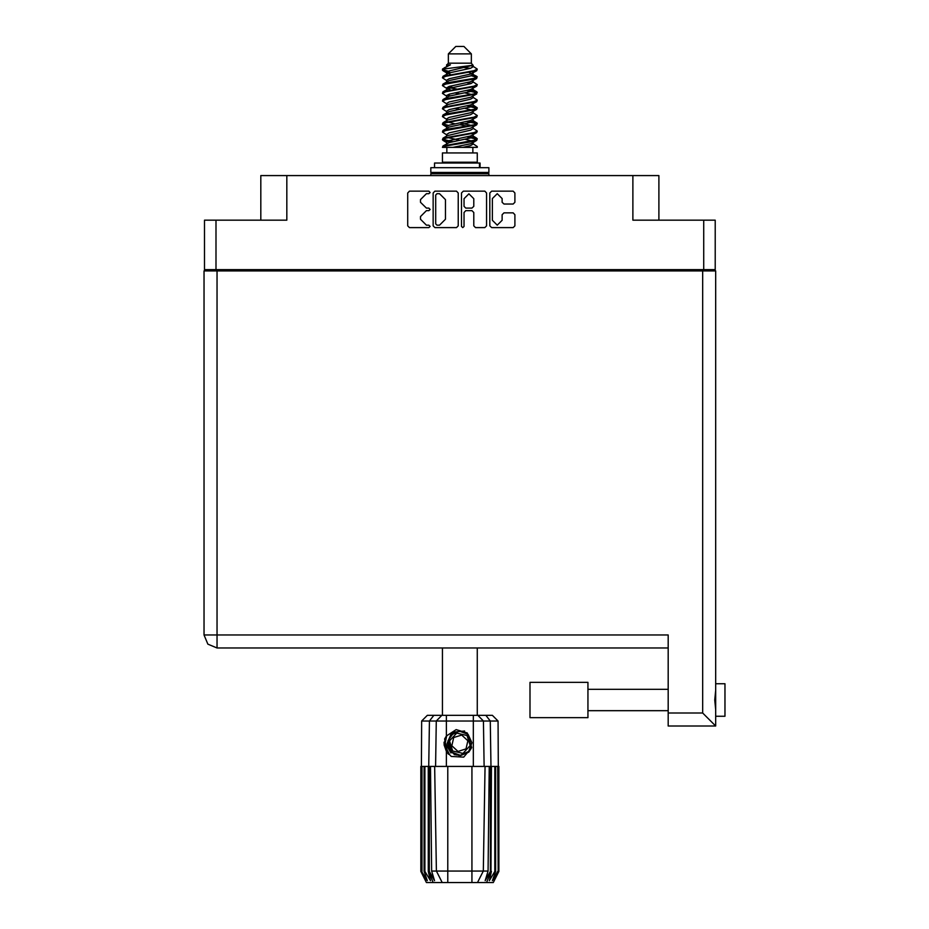 <?xml version="1.0" encoding="UTF-8"?>
<svg xmlns="http://www.w3.org/2000/svg" width="929" height="929" viewBox="0 0 929 929"><rect width="100%" height="100%" fill="white"/><g stroke="black" fill="none" stroke-linecap="round" stroke-linejoin="round"><path stroke-width="1.39" d="M703.729 220.208L715.249 220.208L715.249 269.619L703.729 269.619L703.729 220.208L632.87 220.208L632.87 175.627L658.87 175.627L658.87 220.208M260.84 220.208L260.84 175.627L286.84 175.627L286.84 220.208L215.981 220.208L215.981 269.619L204.461 269.619L204.461 220.208L215.981 220.208M715.713 683.721L725.003 683.721L725.003 716.224L715.713 716.224L725.003 716.224M715.713 699.967L715.713 725.967L702.707 712.973L702.707 270.92L715.713 270.92L715.713 699.967M203.997 634.96L207.806 644.157L217.003 647.966L207.806 644.157L203.997 634.96L207.806 644.157L217.003 647.966L668.16 647.966L217.003 647.966L217.003 634.96L203.997 634.96L203.997 270.92L702.707 270.92M715.713 725.967L668.16 725.967L668.16 634.96L217.003 634.96L217.003 270.92M587.918 682.327L529.971 682.327L529.971 717.618L587.918 717.618L587.918 682.327L529.971 682.327M587.918 717.618L541.119 717.618M448.335 53.882L471.375 53.882L463.943 46.45L455.767 46.45L448.335 53.882L448.335 63.172L446.675 65.135M471.375 53.882L471.375 63.172L448.335 63.172M442.506 147.397L445.804 145.946L473.906 141.313L476.705 140.36L477.227 138.793L473.906 140.337L443.005 145.934L442.494 147.397L452.98 147.397L470.515 143.728L472.373 142.961L472.652 141.58M444.155 69.013L442.518 69.013L442.494 70.105L444.155 69.013L472.849 65.285L471.375 63.172M477.227 152.971L442.494 152.971L442.494 162.261L477.227 162.261L477.227 152.971M477.227 146.527L477.227 147.397L476.159 147.397L477.227 146.527L473.035 143.728M429.349 766.46L447.778 766.46L447.778 871.007L488.097 871.007L489.223 766.46L485.101 766.46L483.277 871.007L477.506 882.55L426.423 882.55L420.849 871.402L425.703 880.692L421.58 871.402L427.294 880.692L424.088 871.402L424.867 871.402L430.429 880.692L428.246 871.402L429.349 871.402L429.349 766.46L420.849 766.46L420.86 871.402L421.65 721.055L446.384 721.055L446.384 736.047L456.162 729.579L467.275 733.027L471.688 747.648L463.71 757.158L451.239 756.461L446.384 751.456L448.498 754.197M471.932 882.55L471.932 766.46L485.101 766.46M491.464 766.46L490.965 871.402L491.464 766.46L494.843 766.46L494.843 871.402L495.633 871.402L495.633 766.46L494.843 766.46M495.633 766.46L498.861 766.46L498.861 871.402L493.287 882.55L477.506 882.55L480.769 876.024M497.735 766.46L498.141 871.402L494.019 880.692L498.85 871.402L498.072 721.055L446.384 721.055L446.384 715.388L492.393 715.388L498.072 721.055M421.65 721.055L427.317 715.388L446.384 715.388M430.487 766.46L431.613 871.007L447.778 871.007L447.778 882.55M485.809 715.388L490.338 721.055L490.965 766.46L490.361 766.46L490.361 871.402L490.965 871.402L486.529 882.55M480.061 167.65L480.061 163.005L434.505 163.005L434.505 167.65M488.828 167.65L430.882 167.65L430.882 172.469L488.828 172.469L488.828 167.65M487.528 172.469L488.828 173.769L430.882 173.769L430.882 175.627M454.13 753.895L451.645 752.118L447.778 743.723L451.645 752.118L460.331 755.323L468.727 751.456L471.932 742.77L468.065 734.374L471.932 742.77L468.727 751.456L460.331 755.323L451.645 752.118L447.778 743.723L450.983 735.036L459.39 731.169L468.065 734.374L471.932 742.77L468.727 751.456L460.331 755.323L451.645 752.118L457.207 755.045L454.211 754.545M477.227 76.875L473.906 78.431L445.804 83.076L443.005 84.016L442.494 85.584L445.804 84.04L476.705 78.442L476.705 76.283L469.296 72.567M477.227 92.354L473.906 93.91L445.804 98.555L443.005 99.496L442.494 101.064L445.804 99.519L476.705 93.922L476.705 91.762L472.037 88.975M477.227 107.834L473.906 109.39L445.804 114.023L443.005 114.975L442.494 116.543L445.804 114.999L476.705 109.401L477.227 107.834L473.035 105.035M477.227 123.313L473.906 124.858L445.804 129.503L443.005 130.455L442.494 132.023L445.804 130.478L476.705 124.881L477.227 123.313L473.035 120.515M443.005 76.283L473.906 70.685L477.227 69.141L476.705 70.709L445.804 76.294L442.494 77.85L443.005 76.283L449.195 72.915L470.515 68.27L473.035 66.725L472.037 65.75M443.005 91.762L473.906 86.165L477.227 84.62L476.705 86.188L445.804 91.774L442.494 93.33L443.005 91.762L449.195 88.394L470.515 83.749L473.035 82.205L472.373 81.415M443.005 107.241L473.906 101.644L477.227 100.1L476.705 101.667L445.804 107.253L442.494 108.809L443.005 107.241L447.337 104.629L470.515 99.229L473.035 97.684L473.035 96.128M443.005 122.721L473.906 117.124L477.227 115.579L476.705 117.147L445.804 122.733L442.494 124.277L443.005 122.721L447.337 120.108L470.515 114.708L473.035 113.152L473.035 111.608M443.005 138.189L473.906 132.603L477.227 131.059L476.705 132.615L445.804 138.212L442.494 139.756L443.005 138.189L447.337 135.588L470.515 130.188L473.035 128.632L473.035 127.087M446.675 135.994L446.675 134.438L449.195 132.893L470.515 128.248L476.705 124.881M447.058 121.49L446.675 118.958L449.195 117.414L470.515 112.769L476.705 109.401M447.058 106.011L446.675 103.479L449.195 101.935L470.515 97.29L476.705 93.922M447.058 90.531L446.675 88L449.195 86.455L470.515 81.81L476.705 78.442M450.414 74.425L446.675 72.532L449.195 70.976L472.849 65.285M443.005 145.934L449.195 142.567L470.515 137.922L473.035 136.377L473.035 134.821M443.005 130.455L449.195 127.087L470.515 122.442L473.035 120.898L473.035 119.342M443.005 114.975L449.195 111.608L470.515 106.963L473.035 105.418L473.035 103.862M443.005 99.496L449.195 96.128L470.515 91.483L473.035 89.939L472.373 89.161M443.005 84.016L449.195 80.649L470.515 76.004L473.035 74.459L472.373 73.681M446.675 143.728L446.675 142.183L449.195 140.627L470.515 135.982L476.705 132.615M446.675 128.248L446.675 126.704L449.195 125.148L470.515 120.515L476.705 117.147M446.675 112.769L446.675 111.225L449.195 109.68L470.515 105.035L476.705 101.667M446.675 97.301L446.675 95.745L449.195 94.201L470.515 89.556L476.705 86.188M446.675 81.822L446.675 80.266L449.195 78.721L470.515 74.076L476.705 70.709M471.688 747.648L468.785 752.176L459.855 755.881L450.925 752.176L447.221 743.246L450.925 734.316L454.618 731.75M468.065 734.374L471.932 742.77L468.727 751.456L460.331 755.323L451.645 752.118L448.057 740.599L454.153 732.006L464.651 731.053M471.282 125.415L459.855 122.825M452.98 147.397L462.932 147.397L470.515 145.656L473.035 144.111L473.035 142.183M459.855 140.244L448.428 137.666M467.043 735.478L456.72 733.132L449.531 740.912L452.667 751.015L462.99 753.361L470.179 745.581L467.043 735.478M502.113 198.632L497.236 193.755L492.358 198.632L492.358 220.243L497.236 225.12L502.113 220.243L502.113 214.727L503.936 212.904L513.133 212.904L514.956 214.727L514.956 225.84L513.133 227.663L491.627 227.663L489.804 225.84L489.804 193.023L491.627 191.2L513.133 191.2L514.956 193.023L514.956 202.232L513.133 204.055L503.936 204.055L502.113 202.232L502.113 198.632M428.861 210.709L430.139 209.431L428.861 208.154L426.353 208.154L420.523 202.325L420.523 199.596L426.353 193.755L428.861 193.755L430.139 192.477L428.861 191.2L409.492 191.2L407.668 193.023L407.668 225.84L409.492 227.663L428.861 227.663L430.139 226.386L428.861 225.12L426.353 225.12L420.523 219.279L420.523 216.55L426.353 210.709L428.861 210.709M473.755 198.725L468.878 193.847L464.001 198.725L464.001 206.331L465.824 208.154L471.932 208.154L473.755 206.331L473.755 198.725M442.831 69.629L448.428 71.243M472.652 75.052L476.705 76.283M476.879 77.362L471.282 75.748M450.414 72.567L442.494 70.105M469.296 89.904L476.705 91.762M476.879 92.842L466.915 90.485M456.499 88.975L447.058 87.407M469.296 105.383L476.705 107.241M476.879 108.321L466.915 105.964M469.296 120.863L476.705 122.721M476.879 123.801L466.915 121.444M469.296 136.342L477.227 138.793M476.879 139.28L466.915 136.923M448.428 125.415L442.831 123.801M447.058 126.112L442.494 124.277M452.795 141.638L442.831 139.28M450.414 142.218L442.494 139.756M471.282 140.894L464.918 139.28M471.282 109.936L464.918 108.321M471.282 94.456L464.918 92.842M450.414 89.904L447.673 88.975M466.915 126.158L459.855 124.765M454.792 123.801L448.428 122.187M459.855 109.285L454.792 108.321M459.855 93.806L454.792 92.842M442.518 69.013L450.402 64.833L446.675 64.833L446.675 66.342M444.12 742.19L444.225 745.325M449.52 754.429L444.77 745.313L446.686 735.605L444.77 745.313L449.52 754.429M468.727 751.456L460.331 755.323L456.882 754.963M454.176 753.918L451.645 752.118L447.778 743.723L451.645 752.118L454.176 753.918L451.645 752.118L447.778 743.723L451.645 752.118L454.176 753.918M462.723 227.663L464.001 226.386L464.001 212.532L465.824 210.709L471.932 210.709L473.755 212.532L473.755 225.84L475.578 227.663L484.787 227.663L486.61 225.84L486.61 193.023L484.787 191.2L463.281 191.2L461.458 193.023L461.458 226.386L462.723 227.663M632.87 175.627L286.84 175.627M204.461 269.619L204.461 270.92M458.264 225.84L458.264 193.023L456.441 191.2L434.923 191.2L433.1 193.023L433.1 225.84L434.923 227.663L456.441 227.663L458.264 225.84M703.729 269.619L215.981 269.619M715.249 269.619L715.249 270.92M218.396 270.92L218.396 269.619L218.396 270.92M436.932 193.755L435.655 195.032L435.655 223.843L436.932 225.12L439.58 225.12L445.409 219.279L445.409 199.596L439.58 193.755L436.932 193.755M701.314 269.619L701.314 270.92M715.713 690.317L714.784 699.967L715.713 709.628M442.494 647.966L442.494 715.388M477.227 647.966L477.227 715.388M448.428 86.711L452.795 87.465M447.337 88.789L442.494 85.584M446.675 103.862L442.494 101.064M446.675 119.342L442.494 116.543M446.675 134.821L442.494 132.023M446.861 147.397L446.861 152.971M472.861 147.397L472.861 152.971M449.079 162.261L449.079 163.005M470.631 162.261L470.631 163.005M477.227 69.141L473.035 66.342M477.227 84.62L473.035 81.822M471.282 83.494L466.915 82.739M446.675 80.649L442.494 77.85M477.227 100.1L473.035 97.301M450.414 95.78L447.058 95.153M446.675 96.128L442.494 93.33M477.227 115.579L473.035 112.769M446.675 111.608L442.494 108.809M477.227 131.059L473.035 128.248M444.271 67.782L450.402 64.833M462.932 147.397L476.159 147.397M472.966 66.47L471.735 65.901M464.697 67.736L470.353 68.316M446.675 105.418L447.337 104.629M446.675 89.939L447.337 89.161M447.058 75.052L447.337 73.681M473.035 88L472.652 87.407M473.035 72.532L472.652 71.928M471.932 766.46L447.778 766.46M494.843 871.402L489.293 880.692L491.464 871.402M497.735 871.402L492.416 880.692L495.633 871.402M498.141 766.46L498.141 871.402M433.193 882.55L428.745 871.402L428.745 766.46L429.384 721.055L433.901 715.388M428.246 766.46L428.246 871.402M424.867 766.46L424.867 871.402M424.088 766.46L424.088 871.402M421.975 766.46L421.975 871.402M421.58 766.46L421.58 871.402M490.361 766.46L489.223 766.46M446.384 736.047L444.689 738.915L446.384 751.456L446.384 766.46M436.433 871.007L442.216 882.55L436.433 871.007L434.609 766.46M431.613 871.007L434.517 880.692L429.349 871.402M490.361 871.402L485.193 880.692L488.097 871.007M444.236 745.418L446.373 751.433M432.182 172.469L430.882 173.769M488.828 173.769L488.828 175.627M448.173 753.024L444.689 741.899L446.686 735.605M447.859 744.686L448.068 740.587M450.867 752.966L444.689 741.899M466.01 748.937L467.856 740.761L461.713 735.071L453.712 737.556L451.854 745.732L458.009 751.422L466.01 748.937M454.002 753.825L451.738 752.2M232.331 269.619L232.331 270.92M687.39 270.92L687.39 269.619M668.16 712.973L702.707 712.973M473.325 766.46L473.325 715.388M435.55 766.46L436.328 721.055L441.832 715.388M477.878 715.388L483.382 721.055L484.16 766.46M479.434 167.65L479.434 163.005M587.918 710.65L668.16 710.65M587.918 689.295L668.16 689.295L587.918 689.295M472.373 142.961L476.705 140.36M447.337 73.31L443.005 70.709M473.035 82.205L473.035 80.649M446.675 74.459L446.675 72.532M473.035 66.725L473.035 65.135M476.705 138.189L473.035 135.994M446.675 142.567L443.005 140.36M446.675 127.087L443.005 124.881M473.035 89.939L473.035 88.383M473.035 74.459L473.035 72.915"/></g></svg>
